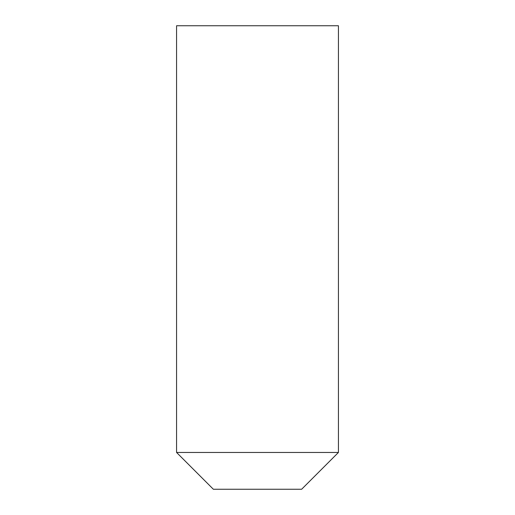 <?xml version="1.0" encoding="UTF-8"?>
<svg xmlns="http://www.w3.org/2000/svg" width="515" height="515" viewBox="0 0 515 515"><rect width="100%" height="100%" fill="white"/><g stroke="black" fill="none" stroke-linecap="round" stroke-linejoin="round"><path stroke-width="0.77" d="M338.426 452.466L176.574 452.466L176.574 25.75L338.426 25.75L338.426 452.466L301.642 489.25L213.358 489.25L176.574 452.466"/></g></svg>
